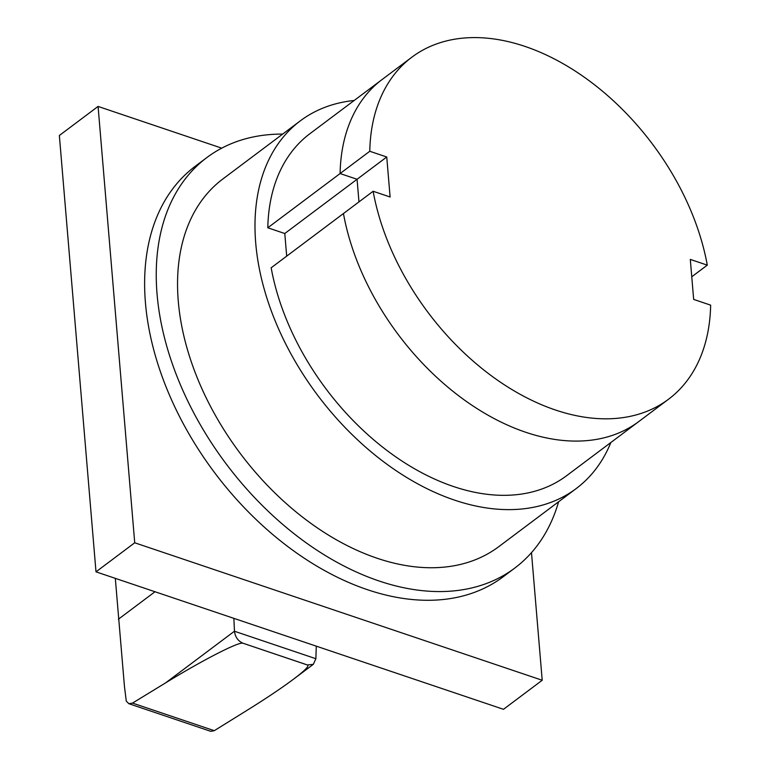 <?xml version="1.0" encoding="UTF-8"?>
<svg xmlns="http://www.w3.org/2000/svg" width="770" height="770" viewBox="0 0 770 770"><rect width="100%" height="100%" fill="white"/><g stroke="black" fill="none" stroke-linecap="round" stroke-linejoin="round"><path stroke-width="1.16" d="M386.752 156.993L357.068 179.275L340.09 173.548L369.773 151.267L386.752 156.993L390.111 196.995L373.132 191.268L271.165 267.787A213.819 140.275 53.1 0 0 394.538 455.994A213.819 140.275 53.1 0 0 566.576 475.735L638.859 421.498A213.819 140.275 -126.9 0 1 466.822 401.748A213.819 140.275 -126.9 0 1 343.449 213.54A213.819 140.275 53.1 0 0 466.822 401.748A213.819 140.275 53.1 0 0 638.859 421.498L668.543 399.226A213.819 140.275 53.1 0 0 710.643 305.141L693.664 299.405L690.305 259.413L707.284 265.14L691.758 276.786M358.964 201.894L357.068 179.275L284.784 233.512L267.806 227.785L340.09 173.548A213.819 140.275 -126.9 0 1 382.18 79.454A213.819 140.275 53.1 0 0 340.09 173.548L357.068 179.275L358.964 201.894M373.132 191.268A213.819 140.275 53.1 0 0 496.506 379.475A213.819 140.275 53.1 0 0 668.543 399.226M707.284 265.14A213.819 140.275 53.1 0 0 583.91 76.933A213.819 140.275 53.1 0 0 411.873 57.182A213.819 140.275 53.1 0 0 369.773 151.267M514.803 568.058L503.185 576.778A256.583 168.332 -126.9 0 1 285.93 545.131A256.583 168.332 -126.9 0 1 145.443 302.812A256.583 168.332 -126.9 0 1 195.176 166.33L206.793 157.609A256.583 168.332 53.1 0 0 157.061 294.092A256.583 168.332 53.1 0 0 297.547 536.421A256.583 168.332 53.1 0 0 514.803 568.058A256.583 168.332 53.1 0 0 558.596 501.78M282.667 134.086A256.583 168.332 53.1 0 0 206.793 157.609M576.201 488.565L498.758 546.681A229.855 150.795 -126.9 0 1 304.131 518.335A229.855 150.795 -126.9 0 1 178.284 301.253A229.855 150.795 -126.9 0 1 222.838 178.987L300.281 120.871A229.855 150.795 53.1 0 0 255.727 243.137A229.855 150.795 53.1 0 0 381.574 460.219A229.855 150.795 53.1 0 0 576.201 488.565A229.855 150.795 53.1 0 0 610.841 442.529M354.161 100.485A229.855 150.795 53.1 0 0 300.281 120.871M286.69 256.141L284.784 233.512M411.873 57.182L309.906 133.701A213.819 140.275 53.1 0 0 267.806 227.785M316.278 646.155L315.883 658.725L313.332 664.308L307.471 664.982L243.002 643.229L307.442 665.001C309.482 665.906 304.805 670.66 293.399 679.265C281.637 688.043 266.324 698.313 247.449 710.075L214.281 730.682L210.787 731.346L128.859 703.703L132.517 703.097L165.637 682.855C202.991 659.928 239.181 641.391 242.974 643.248C238.055 641.035 235.216 637.04 234.475 631.256L233.859 618.349M115.308 578.347L124.451 686.388L126.28 701.114L128.859 703.703M155.001 591.745L118.407 619.205M542.205 680.256L503.484 709.314L96 571.841L59.357 135.491L98.079 106.433L134.721 542.783L542.205 680.256L531.483 552.639M221.75 148.158L98.079 106.433M96 571.841L134.721 542.783M315.883 658.716L234.475 631.256M132.517 703.097L214.281 730.682M234.475 631.198L165.637 682.855M313.332 664.308L293.399 679.265"/></g></svg>
